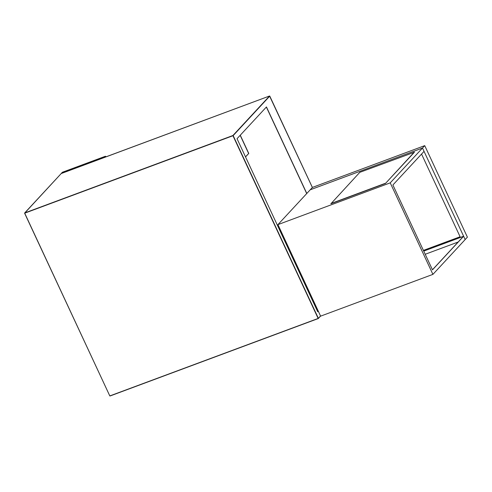 <?xml version="1.0" encoding="UTF-8"?>
<svg xmlns="http://www.w3.org/2000/svg" width="492" height="492" viewBox="0 0 492 492"><rect width="100%" height="100%" fill="white"/><g stroke="black" fill="none" stroke-linecap="round" stroke-linejoin="round"><path stroke-width="0.74" d="M317.328 309.099L310.347 294.124M317.672 311.633L318.226 311.03M245.539 156.942L248.774 153.449L240.268 135.202M309.72 292.789L309.167 293.386M306.707 193.577L266.356 107.047M306.805 193.467L266.455 106.942L237.033 138.695L317.727 311.756L318.287 311.153M245.508 156.88L248.644 153.498L240.17 135.312M421.546 154.07L460.414 237.427L423.717 251.074L463.624 236.234L432.474 269.85L392.899 184.986L424.049 151.37L422.499 148.043L465.174 239.561L467.4 237.156L424.725 145.638L312.42 187.409L310.2 189.807L422.499 148.043L424.725 145.638M423.735 251.105L463.409 236.351L432.437 269.776M432.911 274.376L320.612 316.147L277.937 224.623L310.2 189.807L422.499 148.043L390.236 182.858L432.911 274.376L465.174 239.561L463.624 236.234M277.937 224.623L390.236 182.858M425.211 254.272L458.163 242.015M460.1 236.757L423.403 250.403M359.787 172.348L414.412 152.231L385.488 183.442L330.944 203.731L359.787 172.348M414.338 152.059L385.488 183.442M385.408 183.276L330.864 203.565M61.389 173.418L104.396 157.342L105.399 156.265L62.404 172.255L24.692 212.956L232.931 135.503L269.53 96.008L61.199 173.559M105.626 156.345L105.885 156.868L105.639 156.37L104.808 157.268M105.436 156.253L62.312 172.354M312.365 187.464L269.542 95.995L61.303 173.448L62.416 172.243M318.256 318.558L109.913 395.888L318.152 318.441L232.95 135.73L24.711 213.177L109.796 395.906L24.6 213.202L61.303 173.448M320.575 316.067L318.379 318.441M109.796 395.906L24.618 213.202M312.377 187.452L269.776 96.094L233.165 135.614L318.367 318.318L320.532 315.981M110.03 396.005L318.269 318.552L320.587 316.085"/></g></svg>
